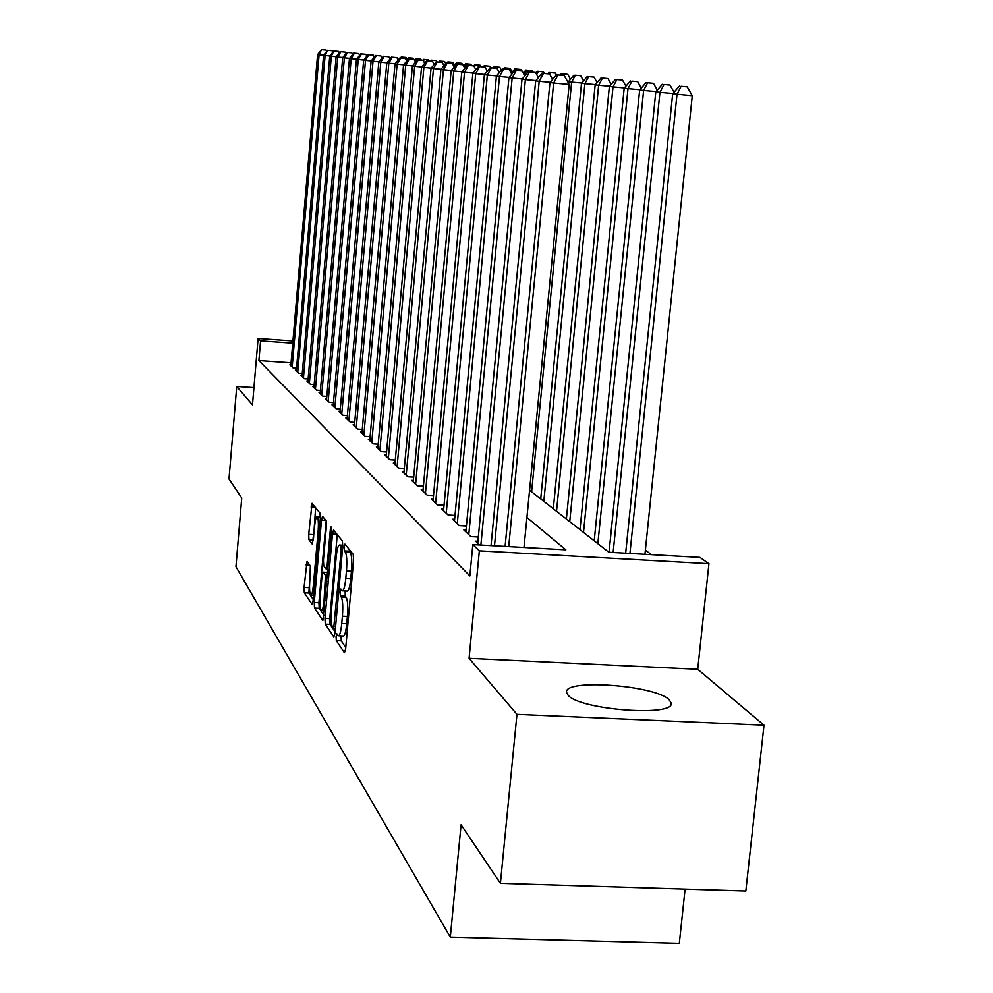 <?xml version="1.0" encoding="UTF-8"?>
<svg xmlns="http://www.w3.org/2000/svg" width="993" height="993" viewBox="0 0 993 993"><rect width="100%" height="100%" fill="white"/><g stroke="black" fill="none" stroke-linecap="round" stroke-linejoin="round"><path stroke-width="1.49" d="M336.081 636.476L336.304 640.609L344.41 652.724L345.638 648.988L353.595 560.35L353.235 554.404L344.931 544.09L344.087 546.82L344.323 550.879L345.378 552.207C346.793 555.037 347.153 561.281 346.458 570.938L345.8 578.249C344.943 586.54 343.777 590.736 342.324 590.823L340.835 589.01L340.078 591.741L340.314 595.837L341.356 597.277C342.746 600.244 343.106 606.549 342.411 616.194L341.753 623.48C340.909 631.635 339.767 635.743 338.34 635.781L336.826 633.807L336.081 636.476M341.108 635.917L341.244 640.857L345.763 647.535M348.965 549.104L350.343 552.48L345.378 552.207M345.142 590.959L345.254 596.098L346.309 597.538L341.356 597.277M568.07 695.174C579.403 710.02 676.332 717.169 671.069 702.821L669.133 699.767C655.368 685.12 562.919 678.48 566.606 692.469L568.07 695.174M307.06 561.368L304.057 587.409L304.305 592.809L312.112 604.414L313.08 600.765L320.317 518.607L320.031 513.182L312.063 503.314L308.711 534.346L308.96 539.683L312.361 544.201L314.533 526.811C315.191 520.27 316.059 516.931 317.152 516.77C318.368 518.247 318.691 523.15 318.12 531.466L313.366 585.423C312.721 591.853 311.864 595.117 310.797 595.204C309.58 593.615 309.257 588.663 309.828 580.309L310.35 565.985L307.06 561.368M291.048 362.805L258.9 360.583L260.576 340.872L258.093 338.501L292.935 340.959M500.41 883.336L516.968 714.339L764.002 725.188L745.83 890.994L500.41 883.336L461.087 824.773L450.313 937.156L235.949 566.693L241.746 497.977L228.998 478.998L236.744 386.476L252.483 404.883L258.093 338.501M764.002 725.188L697.719 669.27L469.081 658.309L516.968 714.339M469.081 658.309L479.346 550.83L472.829 544.574L565.849 549.824L526.923 517.465M258.9 360.583L469.85 575.94L472.829 544.574M324.984 618.403L325.282 624.138L333.834 636.91L335.001 633.236L342.722 546.721L342.399 540.949L333.536 529.989L332.481 533.874L324.984 618.403L329.788 618.639L330.086 624.374L335.125 631.821M322.638 620.178L314.52 608.064L314.247 602.503L321.509 520.109L322.514 516.298L326.126 520.742L326.412 526.265L323.42 560.139L323.706 565.725L326.163 569.001L327.181 565.203L330.334 529.617L331.066 526.911L331.339 530.883L322.961 620.203M253.947 387.63L236.744 386.476M477.918 541.235L475.622 541.111L479.681 544.958M466.027 530.051L463.83 529.927L470.843 536.58L478.328 537.002M454.633 519.314L452.523 519.19L459.25 525.582L466.412 525.992M443.697 509.012L441.674 508.9L448.128 515.019L455.005 515.429M433.184 499.119L431.247 499.007L437.454 504.891L444.045 505.276M423.092 489.599L421.218 489.487L427.189 495.159L433.519 495.532M413.373 480.451L411.574 480.339L417.321 485.788L423.403 486.16M404.014 471.638L402.289 471.526L407.813 476.777L413.671 477.136M395.003 463.135L393.34 463.036L398.665 468.088L404.312 468.448M386.314 454.955L384.713 454.856L389.852 459.722L395.288 460.069M377.936 447.049L376.384 446.949L381.337 451.654L386.587 451.989M369.843 439.427L368.341 439.328L373.132 443.871L378.196 444.194M362.023 432.054L360.583 431.955L365.213 436.349L370.091 436.659M354.476 424.93L353.074 424.843L357.554 429.088L362.259 429.386M347.165 418.041L345.812 417.954L350.144 422.062L354.7 422.348M340.102 411.375L338.799 411.288L342.982 415.26L347.389 415.546M333.263 404.921L331.997 404.834L336.044 408.682L340.314 408.967M326.635 398.665L325.406 398.59L329.328 402.314L333.462 402.587M320.205 392.607L319.026 392.533L322.824 396.145L326.834 396.406M313.987 386.736L312.832 386.662L316.519 390.162L320.404 390.423M307.942 381.039L306.825 380.964L310.412 384.353L314.173 384.614M302.083 375.503L301.003 375.428L304.479 378.73L308.128 378.978M296.398 370.141L295.343 370.066L298.719 373.269L302.257 373.505M524.863 547.515L524.056 546.808M296.559 368.192L293.121 367.956L289.844 364.853L290.862 364.915M651.445 554.653L645.376 550.147M450.313 937.156L679.311 943.35L685.096 889.095M529.579 490.17L608.808 552.245L699.941 557.396L708.94 563.676L479.346 550.83M697.719 669.27L708.94 563.676M292.736 343.144L260.576 340.872M338.663 635.793L343.293 636.016C344.732 635.979 345.887 631.883 346.731 623.728L341.753 623.48M346.309 597.538C347.724 600.504 348.084 606.81 347.389 616.442L346.731 623.728M342.635 590.835L347.277 591.083C348.754 590.996 349.921 586.813 350.79 578.522L345.8 578.249M350.343 552.48C351.77 555.31 352.143 561.554 351.448 571.211L350.79 578.522M337.26 534.569L329.788 618.639M333.611 629.028L341.195 550.681L340.959 546.646L339.544 545.008C338.104 545.157 336.962 549.328 336.13 557.52L331.563 608.833C330.88 618.229 331.215 624.423 332.543 627.452L333.611 629.028M323.867 615.188L319.212 608.299L314.52 608.064M326.176 520.816L318.927 602.739L319.212 608.299M320.317 595.179C319.734 603.769 320.094 608.883 321.372 610.534C322.489 610.472 323.383 607.145 324.053 600.554L325.481 575.443L323.035 572.129L322.03 575.878L320.317 595.179M323.035 572.129L327.578 572.452M315.637 507.733L313.403 539.621M310.499 566.333L308.885 593.044L313.192 599.412M644.941 554.293L692.27 95.7L672.671 93.801L625.664 553.2M629.947 553.436L677.003 94.31L681.124 86.304L687.218 86.863L681.124 86.304M672.671 93.801L679.373 86.118M687.218 86.863L692.27 95.7M523.994 547.466L569.175 84.442L553.635 83.027L508.714 546.597M557.992 74.959L564.21 75.53L556.514 74.81L557.992 74.959L553.635 83.027L549.961 82.58L505.102 546.398M569.175 84.442L564.21 75.53M556.514 74.81L549.961 82.58M613.128 552.493L659.935 92.337L655.79 91.852L609.044 552.257M672.919 93.516L659.935 92.337L663.994 84.504L669.965 85.063L663.994 84.504M655.79 91.852L662.319 84.331M669.965 85.063L674.048 92.225M597.848 543.668L643.613 90.45L639.653 89.991L594.211 540.813M656.025 91.579L643.613 90.45L647.61 82.791L653.456 83.338L647.61 82.791M639.653 89.991L646.009 82.63M653.456 83.338L657.304 90.115M583.499 532.422L627.998 88.638L624.187 88.203L579.999 529.679M639.877 89.73L627.998 88.638L631.92 81.153L637.655 81.674L631.92 81.153M624.187 88.203L630.394 80.992M637.655 81.674L641.279 88.092M569.734 521.623L613.016 86.9L609.379 86.478L566.37 519.004M624.411 87.943L613.016 86.9L616.889 79.577L622.512 80.098L616.889 79.577M609.379 86.478L615.424 79.428M622.512 80.098L625.938 86.168M550.196 82.295L539.187 81.289L494.489 545.802M543.469 73.408L549.551 73.966L542.054 73.259L543.469 73.408L539.187 81.289L535.674 80.867L491.026 545.604M552.604 79.452L549.551 73.966M542.054 73.259L535.674 80.867M535.897 80.594L525.371 79.626L480.885 545.033M529.592 71.918L535.537 72.477L528.239 71.781L529.592 71.918L525.371 79.626L522.008 79.217L477.745 543.121M538.392 77.615L535.537 72.477M528.239 71.781L522.008 79.217M522.231 78.956L512.152 78.037L468.783 534.619M516.298 70.503L522.132 71.037L515.007 70.366L516.298 70.503L512.152 78.037L508.937 77.653L465.866 531.851M524.813 75.878L522.132 71.037M515.007 70.366L508.937 77.653M509.148 77.392L499.491 76.511L457.276 523.696M503.575 69.138L509.285 69.659L502.334 69.001L503.575 69.138L499.491 76.511L496.413 76.138L454.471 521.04M511.792 74.214L509.285 69.659M502.334 69.001L496.413 76.138M556.514 511.271L598.655 85.249L595.167 84.839L553.3 508.751M609.578 86.242L598.655 85.249L602.478 78.075L607.977 78.584L602.478 78.075M595.167 84.839L601.063 77.926M607.977 78.584L611.216 84.331M496.612 75.902L487.352 75.046L446.229 513.22M491.374 67.834L496.972 68.343L490.182 67.71L491.374 67.834L487.352 75.046L484.398 74.698L443.536 510.663M499.33 72.626L496.972 68.343M490.182 67.71L484.398 74.698M543.816 501.328L584.877 83.648L581.513 83.263L540.726 498.896M595.353 84.616L584.877 83.648L588.638 76.622L594.037 77.119L588.638 76.622M581.513 83.263L587.285 76.486M594.037 77.119L597.091 82.568M484.584 74.463L475.709 73.656L435.629 503.153M479.656 66.581L485.155 67.09L478.514 66.457L479.656 66.581L475.709 73.656L472.867 73.308L433.035 500.708M487.364 71.111L485.155 67.09M478.514 66.457L472.867 73.308M531.615 491.758L571.633 82.121L568.406 81.749L568.294 82.866M581.699 83.04L571.633 82.121L575.332 75.232L580.644 75.716L575.332 75.232M568.406 81.749L574.041 75.096M580.644 75.716L583.536 80.892M473.053 73.085L464.525 72.303L425.426 493.484M468.411 65.377L473.798 65.873L467.318 65.253L468.411 65.377L464.525 72.303L461.795 71.98L422.944 491.125M475.883 69.659L473.798 65.873M467.318 65.253L461.795 71.98M568.579 81.538L567.5 81.438M562.547 73.892L567.76 74.376L561.306 73.767L562.547 73.892L561.802 75.294M560.139 75.133L561.306 73.767M567.76 74.376L570.491 79.279M461.968 71.757L453.776 71.012L415.633 484.187M457.599 64.222L462.887 64.706L456.544 64.111L457.599 64.222L453.776 71.012L451.145 70.689L413.237 481.915M464.836 68.269L462.887 64.706M456.544 64.111L451.145 70.689M550.246 72.601L555.36 73.072L549.042 72.477L550.246 72.601L549.514 73.966M547.937 73.805L549.042 72.477M555.36 73.072L556.403 74.934M451.319 70.491L443.437 69.771L406.187 475.237M447.198 63.105L452.398 63.589L446.18 62.993L447.198 63.105L443.437 69.771L440.904 69.46L403.89 473.04M454.223 66.941L452.398 63.589M446.18 62.993L440.904 69.46M538.405 71.372L543.432 71.831L537.25 71.248L538.405 71.372L536.679 74.525M535.81 72.961L537.25 71.248M543.432 71.831L544.338 73.47M441.066 69.262L433.482 68.567L397.101 466.611M437.193 62.038L442.295 62.509L436.212 61.926L437.193 62.038L433.482 68.567L431.049 68.281L394.879 464.501M444.008 65.662L442.295 62.509M436.212 61.926L431.049 68.281M526.985 70.168L531.925 70.627L525.868 70.056L526.985 70.168L524.329 75.021M523.299 73.134L525.868 70.056M531.925 70.627L532.794 72.204M431.198 68.083L423.887 67.412L388.337 458.294M427.549 60.995L432.563 61.467L426.605 60.896L427.549 60.995L423.887 67.412L421.553 67.139L386.19 456.259M434.177 64.433L432.563 61.467M426.605 60.896L421.553 67.139M515.988 69.026L520.828 69.473L514.908 68.902L515.988 69.026L515.23 70.379M511.271 73.271L514.908 68.902M520.828 69.473L521.673 70.987M421.702 66.953L414.652 66.308L379.885 450.276M418.252 60.002L423.179 60.461L417.345 59.903L418.252 60.002L414.652 66.308L412.393 66.035L377.824 448.315M424.694 63.254L423.179 60.461M417.345 59.903L412.393 66.035M412.529 65.861L405.727 65.228L371.73 442.53M409.29 59.046L414.118 59.493L408.408 58.947L409.29 59.046L405.727 65.228L403.555 64.967L369.731 440.644M415.546 62.125L414.118 59.493M408.408 58.947L403.555 64.967M403.692 64.793L397.126 64.197L363.848 435.058M400.626 58.115L405.392 58.562L399.782 58.028L400.626 58.115L397.126 64.197L395.028 63.937L361.924 433.233M406.733 61.032L405.392 58.562M399.782 58.028L395.028 63.937M505.363 67.909L510.129 68.343L504.32 67.797L505.363 67.909L504.643 69.212M503.252 69.088L504.32 67.797M510.129 68.343L512.227 72.129M495.11 66.841L499.802 67.263L494.104 66.73L495.11 66.841L494.415 68.095M493.074 67.971L494.104 66.73M499.802 67.263L501.391 70.143M485.205 65.799L489.822 66.221L484.236 65.699L485.205 65.799L484.522 67.015M483.243 66.891L484.236 65.699M489.822 66.221L490.654 67.747M395.152 63.775L388.822 63.192L356.239 427.834M392.272 57.222L396.952 57.656L391.453 57.135L392.272 57.222L388.822 63.192L386.786 62.956L354.377 426.071M398.205 59.99L396.952 57.656M391.453 57.135L386.786 62.956M475.635 64.793L480.178 65.215L474.691 64.694L475.635 64.793L474.406 66.978M473.735 65.861L474.691 64.694M480.178 65.215L480.972 66.68M386.91 62.795L380.791 62.224L348.878 420.858M384.192 56.365L388.797 56.787L383.397 56.278L384.192 56.365L380.791 62.224L378.817 61.988L347.066 419.145M389.976 58.972L388.797 56.787M383.397 56.278L378.817 61.988M466.375 63.825L470.843 64.235L465.469 63.738L466.375 63.825L464.364 67.4M463.594 66.01L465.469 63.738M470.843 64.235L471.613 65.65M378.941 61.839L373.02 61.293L341.753 414.093M376.384 55.521L380.915 55.943L375.615 55.447L376.384 55.521L373.02 61.293L371.121 61.07L340.003 412.443M382.02 58.004L380.915 55.943M375.615 55.447L371.121 61.07M457.413 62.894L461.807 63.291L456.532 62.795L457.413 62.894L456.718 64.123M453.789 66.146L456.532 62.795M461.807 63.291L462.564 64.669M371.245 60.921L365.511 60.387L334.852 407.552M368.825 54.714L373.281 55.124L368.08 54.64L368.825 54.714L365.511 60.387L363.674 60.176L333.164 405.951M374.324 57.06L373.281 55.124M368.08 54.64L363.674 60.176M448.737 61.988L453.069 62.385L447.88 61.889L448.737 61.988L448.066 63.167M446.924 63.068L447.88 61.889M453.069 62.385L454.595 65.166M363.786 60.027L358.237 59.518L328.186 401.222M361.514 53.932L365.896 54.342L360.794 53.858L361.514 53.932L358.237 59.518L356.462 59.307L326.548 399.67M366.876 56.154L365.896 54.342M360.794 53.858L356.462 59.307M440.333 61.107L444.591 61.492L439.502 61.02L440.333 61.107L439.676 62.249M438.583 62.149L439.502 61.02M444.591 61.492L445.72 63.564M356.574 59.158L351.199 58.674L321.707 395.077M354.427 53.175L358.746 53.572L353.731 53.101L354.427 53.175L351.199 58.674L349.474 58.463L320.131 393.576M359.652 55.273L358.746 53.572M353.731 53.101L349.474 58.463M432.178 60.25L436.386 60.635L431.384 60.163L432.178 60.25L431.558 61.355M430.49 61.256L431.384 60.163M436.386 60.635L437.131 62.013M349.573 58.326L344.372 57.842L315.439 389.132M347.55 52.443L351.807 52.828L346.88 52.368L347.55 52.443L344.372 57.842L342.697 57.644L313.9 387.68M352.664 54.429L351.807 52.828M346.88 52.368L342.697 57.644M424.284 59.419L428.43 59.803L423.502 59.344L424.284 59.419L423.428 60.921M422.646 60.399L423.502 59.344M428.43 59.803L429.15 61.132M342.808 57.52L337.757 57.048L309.357 383.36M340.897 51.723L345.092 52.108L340.239 51.661L340.897 51.723L337.757 57.048L336.13 56.862L307.867 381.945M345.899 53.61L345.092 52.108M340.239 51.661L336.13 56.862M416.626 58.624L420.709 58.997L415.868 58.55L416.626 58.624L415.099 61.281M414.515 60.213L415.868 58.55M420.709 58.997L421.404 60.288M409.19 57.842L413.212 58.215L408.458 57.768L409.19 57.842L408.545 58.959M406.36 60.362L408.458 57.768M413.212 58.215L413.882 59.468M401.966 57.085L405.926 57.457L401.246 57.011L401.966 57.085L401.333 58.177M400.39 58.09L401.246 57.011M405.926 57.457L407.043 59.518M336.23 56.725L331.339 56.278L303.461 377.762M334.442 51.04L338.576 51.413L333.809 50.966L331.339 56.278L329.763 56.092L302.009 376.384M339.321 52.815L338.576 51.413M333.809 50.966L329.763 56.092M329.862 55.968L325.108 55.534L297.726 372.325M328.174 50.37L332.245 50.742L327.566 50.295L325.108 55.534L323.581 55.347L296.324 370.997M332.953 52.058L332.245 50.742M327.566 50.295L323.581 55.347M323.681 55.223L319.076 54.801L292.165 367.05M322.092 49.712L326.114 50.084L321.496 49.65L319.076 54.801L317.586 54.627L290.8 365.747M326.759 51.313L326.114 50.084M321.496 49.65L317.586 54.627M341.244 640.857L336.304 640.609M349.275 551.152L344.323 550.879M345.254 596.098L340.314 595.837M347.389 616.442L342.411 616.194M351.448 571.211L346.458 570.938M336.9 534.122L332.481 533.874M330.086 624.374L325.282 624.138M335.373 629.115L333.859 629.041M335.609 626.509L334.43 626.446M342.362 550.743L341.195 550.681M342.722 546.746L340.959 546.646M342.808 545.43L339.867 545.269M318.927 602.739L314.247 602.503M325.816 520.357L321.509 520.109M328.298 565.265L327.181 565.203M331.414 529.679L330.334 529.617M325.158 600.616L324.053 600.554M326.883 581.153L325.778 581.091M327.38 575.543L325.481 575.443M327.653 572.452L323.135 572.216M314.421 585.473L313.366 585.423M319.175 531.516L318.12 531.466M313.378 539.931L308.96 539.683M313.279 534.606L308.711 534.346M315.302 507.299L311.094 507.051M308.885 593.044L304.305 592.809M308.624 587.645L304.057 587.409M309.729 565.116L306.03 564.918M671.069 702.821L670.933 704.198M335.361 629.19L333.772 629.103M342.821 545.194L339.544 545.008M327.951 569.101L326.25 569.014M324.264 610.683L321.62 610.546M313.552 595.341L311.02 595.204M320.404 516.968L317.152 516.77"/></g></svg>
